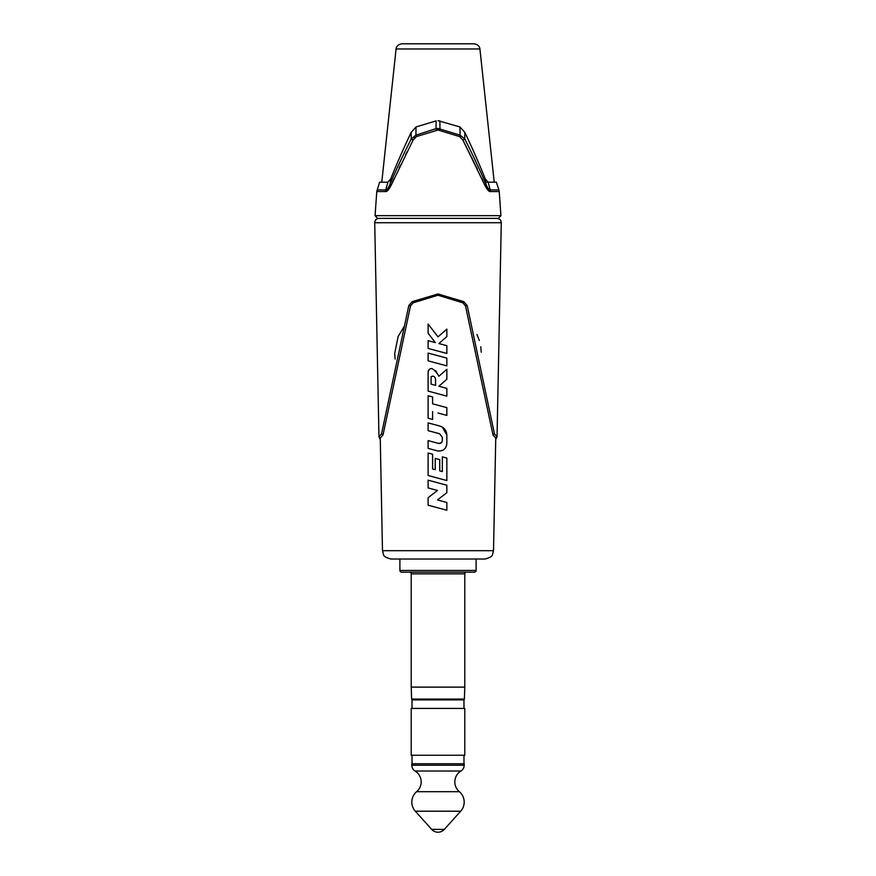 <?xml version="1.0" encoding="UTF-8"?>
<svg xmlns="http://www.w3.org/2000/svg" width="876" height="876" viewBox="0 0 876 876"><rect width="100%" height="100%" fill="white"/><g stroke="black" fill="none" stroke-linecap="round" stroke-linejoin="round"><path stroke-width="1.31" d="M466.492 572.148A1.708 1.708 0 0 0 464.784 573.857L464.784 687.123L411.216 687.123L411.216 573.857A1.708 1.708 0 0 0 409.508 572.148M411.216 687.123L411.61 699.07A0.854 0.854 0 0 0 412.465 699.891M464.784 687.123L464.389 699.07L411.61 699.07M463.535 699.891A0.854 0.854 0 0 0 464.389 699.07M463.973 708.41L463.973 699.891L412.027 699.891L412.027 708.41M411.216 708.41L464.784 708.41L464.784 755.254L411.216 755.254L411.216 708.41M464.192 763.762L411.808 763.762L411.808 765.219A6.811 6.811 0 0 0 415.071 771.022A12.779 12.779 0 0 1 416.647 791.685A13.622 13.622 0 0 0 415.312 811.209L431.671 829.386A8.519 8.519 0 0 0 444.329 829.386L460.688 811.209A13.622 13.622 0 0 0 459.352 791.685A12.779 12.779 0 0 1 460.929 771.022A6.811 6.811 0 0 0 464.192 765.219L464.192 763.762M438 559.03L476.106 559.03L476.106 570.451A1.708 1.708 0 0 1 474.409 572.148L401.591 572.148A1.708 1.708 0 0 1 399.894 570.451L399.894 559.03L390.992 559.03L485.008 559.03C489.903 557.716 492.4 556.227 492.509 554.552L493.516 550.686L382.483 550.686L383.491 554.552C383.6 556.227 386.097 557.716 390.992 559.03M435.602 385.352L435.602 379.735C435.12 376.527 433.62 375.497 431.101 376.658L431.101 384.148L435.602 385.352L435.416 378.465M493.516 550.686L495.75 438.077L492.98 434.923L465.485 305.888L462.889 302.833L438 295.234L413.111 302.833L410.515 305.899L383.02 434.923L380.261 438.077L378.958 436.85L380.283 439.489M438 336.855L446.848 329.091L446.848 336.57L438.887 343.556L446.848 345.691L446.848 353.455L428.112 348.429L428.112 340.676L435.35 342.615L428.112 333.263L428.112 324.076L438 336.855M438 355.733L446.848 358.109L446.848 365.861L428.112 360.846L428.112 353.083L446.848 358.109L446.848 365.861M438 374.665L438.887 376.275L446.848 369.3L446.848 379.264L438.887 386.239L446.848 388.364L446.848 396.127L428.112 391.101L428.112 372.366C429.634 366.639 432.93 367.405 438 374.665M428.112 395.766L428.112 418.246L432.602 419.451L428.112 418.246L428.112 395.766L432.602 396.97L432.602 403.825L446.848 407.636L446.848 415.399L438 413.023M441.263 442.84L438.569 443.431C440.781 443.683 442.041 442.719 442.347 440.529L442.347 437.354L439.566 433.73L428.112 430.663L428.112 422.9L439.905 426.065C444.252 427.521 446.563 430.532 446.848 435.109L446.848 443.639C446.18 448.819 443.234 451.271 438 451.009L428.112 448.381L428.112 440.617L428.112 448.381L437.409 450.877C442.917 451.523 446.059 449.103 446.848 443.639L446.848 435.109L442.325 427.094M438 459.166L439.73 459.626L439.73 470.872L442.347 471.573L442.347 456.856L446.848 458.06L446.848 480.541L428.112 475.515L428.112 453.034L432.602 454.239L432.602 468.967L435.23 469.667L435.23 458.422L439.73 459.626L439.73 470.872L442.347 471.573M438 482.829L446.848 485.195L446.848 492.684L437.463 499.955L446.848 492.684L446.848 485.195L428.112 480.168L428.112 487.932L437.496 490.45L428.112 497.71L437.496 490.45L428.112 487.932L428.112 480.168M446.848 510.226L446.848 502.463L437.463 499.955L446.848 502.463L446.848 510.226L428.112 505.211L428.112 497.71L428.112 505.211L438 507.861M433.445 376.209L431.101 376.658M446.848 369.3L446.848 379.264L438.887 386.239L446.848 388.364L446.848 396.127M428.156 371.304L428.594 370.165M429.35 369.278L430.138 368.807M430.948 368.577L431.89 368.544M435.777 370.789L436.839 372.42M437.792 374.26L438.887 376.275M446.848 329.091L446.848 336.57L438.887 343.556L446.848 345.691L446.848 353.455M438 405.27L446.848 407.636L446.848 415.399M438 425.55L439.905 426.065M442.347 456.856L446.848 458.06L446.848 480.541M428.112 372.366L428.112 391.101L438 393.751M428.112 453.034L428.112 475.515L438 478.165M435.23 469.667L435.23 458.422M438.569 443.431L428.112 440.617M442.347 437.354L439.566 433.73L428.112 430.663L428.112 422.9M432.602 419.451L432.602 411.578M428.112 353.083L428.112 360.846L438 363.496M428.112 340.676L428.112 348.429L438 351.079M428.112 324.076L428.112 333.263L435.35 342.615M495.739 438.077L497.042 436.85L494.447 433.784L467.193 305.571L463.787 301.651L438 293.975L412.213 301.651L408.807 305.571L381.553 433.784L378.958 436.85L374.72 222.723L501.28 222.723C501.061 220.095 499.649 218.65 497.02 218.387M413.111 302.833L412.213 301.651M410.515 305.899L408.807 305.571M410.505 305.932L408.796 305.647M383.02 434.923L381.553 433.784M497.042 436.883L501.28 222.723M492.98 434.923L494.447 433.784M465.495 305.921L467.204 305.647M465.485 305.877L467.193 305.571M438 218.387L377.622 218.387L498.378 218.387L500.93 215.66L499.221 191.537L490.516 191.537C489.213 192.008 487.363 189.982 484.965 185.438L481.8 178.496M391.035 185.438A6.811 2.234 -157.8 0 1 390.039 184.19C395.426 171.357 402.489 156.278 411.227 138.956L411.194 132.353C403.354 148.789 396.554 164.261 390.784 178.792L387.882 182.186L379.636 182.186L376.779 191.537L385.484 191.537C386.787 192.008 388.637 189.982 391.035 185.438L413.122 140.05L416.352 136.612L438 130.02L436.467 130.206L436.029 128.63L438 128.433L460.086 135.156L464.773 138.956A6.811 0.734 154.9 0 1 462.878 140.05L462.856 140.018M407.044 151.887L405.555 154.855M400.639 164.874L399.127 168.017M394.101 178.715L392.021 183.259M414.994 137.477L413.122 140.05A6.811 0.734 25.1 0 1 411.227 138.956L415.914 135.156A6.811 2.179 66.2 0 0 416.352 136.612L416.308 136.623M416.023 126.954L415.914 135.156L436.029 128.63L436.117 120.877L416.023 126.954L411.194 132.353M390.784 178.792L390.039 184.19C388.178 188.46 386.754 190.377 385.758 189.917L387.882 182.186L379.636 182.186M486.268 182.186L488.118 182.186L490.242 189.917L488.118 182.186L496.363 182.186L488.118 182.186L485.216 178.792C479.446 164.261 472.646 148.789 464.806 132.353L459.977 126.954L438 120.658L439.861 120.877L439.971 128.63L439.533 130.206L438 130.02L459.648 136.612L462.878 140.05L484.965 185.438A6.811 2.234 -22.2 0 0 485.961 184.19C487.822 188.46 489.246 190.377 490.242 189.917L498.904 189.917L499.221 191.537M460.064 136.798L459.648 136.612A6.811 2.179 113.8 0 0 460.086 135.156L459.977 126.954M477.31 168.926L462.878 140.05M387.882 182.186L386.469 187.278M464.806 132.353L464.773 138.956C473.522 156.289 480.574 171.368 485.961 184.19L485.216 178.792M396.083 48.957C395.93 48.552 396.773 44.424 401.985 43.8L474.015 43.8C479.227 44.424 480.07 48.552 479.917 48.957L396.083 48.957L381.772 182.186M464.192 765.219L411.808 765.219M460.929 771.022L415.071 771.022M459.352 791.685L416.647 791.685M460.688 811.209L415.312 811.209M444.329 829.386L431.671 829.386M464.784 573.857L411.216 573.857M476.106 570.451L399.894 570.451M439.708 294.237L439.292 295.431L438 295.234L438 293.975M438 295.234L436.73 295.431L436.314 294.237M413.209 302.8L412.344 301.607M462.889 302.833L463.776 301.651M462.791 302.8L463.645 301.607M376.779 191.537L375.07 215.66L500.93 215.66M438 128.433L438 130.02M385.495 191.45A6.811 5.847 90 0 0 385.484 191.537A6.811 5.847 -90 0 1 385.758 189.917L377.096 189.917M490.516 191.537A6.811 5.847 -90 0 0 490.242 189.917M412.027 755.254L412.027 763.762M463.973 755.254L463.973 763.762M382.483 550.686L380.25 438.077M436.73 295.431L434.288 296.197M394.737 353.488L395.12 359.05M495.717 439.489L497.042 436.806M439.292 295.431L441.745 296.208M375.07 215.66L377.622 218.387M494.228 182.186L479.917 48.957M496.363 182.186L498.904 189.917M374.72 222.723C374.939 220.095 376.351 218.65 378.98 218.387M481.252 352.251L480.771 346.765M479.314 340.457L476.938 334.435M404.405 326.025L398.142 336.483L394.737 353.291"/></g></svg>
